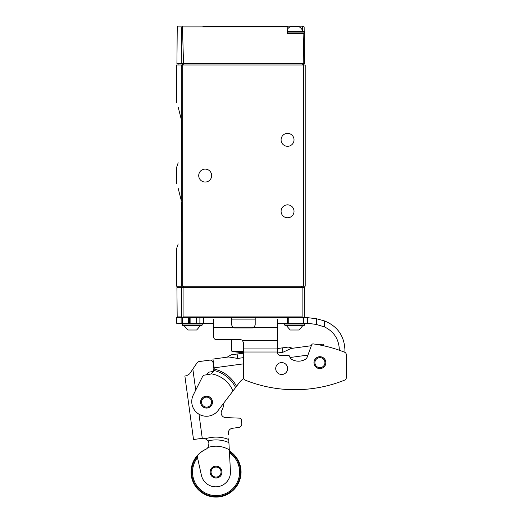 <?xml version="1.0" encoding="UTF-8"?>
<svg xmlns="http://www.w3.org/2000/svg" width="523" height="523" viewBox="0 0 523 523"><rect width="100%" height="100%" fill="white"/><g stroke="black" fill="none" stroke-linecap="round" stroke-linejoin="round"><path stroke-width="0.78" d="M181.318 150.454L181.664 149.375L181.664 120.591L181.318 119.512C175.453 97.363 175.453 97.363 181.318 119.512L181.664 120.591L181.664 149.375L181.318 150.454C175.453 172.603 175.453 172.603 181.318 150.454L181.318 200.695C175.453 178.546 175.453 178.546 181.318 200.695L178.186 188.372M181.664 230.565L181.664 201.773L181.664 230.565L181.318 231.643L181.664 230.565M303.732 63.505L303.732 64.976L305.203 64.976L305.203 286.179L176.617 286.179L176.617 248.523L178.186 243.966M303.732 286.179L303.732 64.976L176.617 64.976L176.617 102.626M178.186 107.189L181.318 119.512L181.318 64.976M178.186 162.784L176.617 167.34L176.617 183.815M181.318 231.643C175.453 253.792 175.453 253.792 181.318 231.643L181.318 286.179M202.839 26.15L287.846 26.15L287.428 33.505L304.196 33.505L304.458 63.505L303.19 63.505L303.856 33.505M287.46 26.15L303.399 26.15L304.138 26.882L304.177 31.171M181.2 63.505L181.795 26.882L182.109 26.372L182.449 26.882L183.534 63.505L176.924 63.505L177.245 26.882L181.795 26.882M183.534 63.505L303.19 63.505M182.109 26.372L182.481 26.15L182.109 26.372M198.72 175.578A6.472 6.472 0 0 0 208.429 181.18A6.472 6.472 0 0 0 208.429 169.975A6.472 6.472 0 0 0 198.72 175.578M281.086 139.837A6.472 6.472 0 0 0 290.788 145.44A6.472 6.472 0 0 0 290.788 134.234A6.472 6.472 0 0 0 281.086 139.837M281.086 211.318A6.472 6.472 0 0 0 290.788 216.921A6.472 6.472 0 0 0 290.788 205.709A6.472 6.472 0 0 0 281.086 211.318M287.846 31.151L302.837 31.151A8.826 8.826 0 0 0 299.058 26.738L290.173 26.738A8.826 8.826 0 0 0 287.846 28.7M182.514 323.24L182.514 317.651L176.617 317.651L176.617 323.24L190.111 323.24L190.111 317.651L189.522 317.651L288.735 317.651L287.264 317.651L287.264 323.24L277.262 323.24M210.697 317.651L218.444 317.651M268.423 317.651L280.151 317.651M183.089 287.643L181.494 287.643L181.716 316.918L181.494 287.643L176.924 287.643L177.179 316.918L181.716 316.918L182.082 317.481L183.089 316.918L183.089 287.643L304.458 287.643L304.203 316.918L304.458 287.643M182.416 317.651L182.082 317.481M183.089 316.918L302.117 316.918L303.588 317.638L304.203 316.918L303.588 317.638M232.591 327.143L254.276 327.143M243.43 352.803L232.134 351.58L243.43 351.58M303 287.643L303 286.179M344.912 352.378L344.912 349.573C344.167 335.74 337.381 326.202 324.554 320.952L316.467 318.729L307.517 317.657L288.735 317.651L288.735 323.24L307.517 323.24L307.517 317.657M307.517 323.24L316.467 324.482L324.554 326.953C333.929 331.589 338.852 339.126 339.322 349.573L339.322 350.24M311.342 345.71L291.141 348.462L311.342 345.71L311.649 344.866A1.471 1.471 0 0 1 313.231 343.912A133.836 133.836 0 0 1 336.681 349.338L337.4 349.573A133.836 133.836 0 0 1 344.533 352.195A2.942 2.942 0 0 1 346.383 354.921L346.383 377.443A2.942 2.942 0 0 1 344.533 380.175A133.836 133.836 0 0 1 245.287 380.175A2.942 2.942 0 0 1 243.43 377.443L243.43 348.919L277.262 348.919L277.262 319.037M325.868 362.655A5.956 5.956 0 0 1 316.931 367.813A5.956 5.956 0 0 1 316.931 357.497A5.956 5.956 0 0 1 325.868 362.655M287.63 368.538A5.956 5.956 0 0 1 278.694 373.697A5.956 5.956 0 0 1 278.694 363.38A5.956 5.956 0 0 1 287.63 368.538M277.262 348.919L277.262 352.358A2.942 2.942 0 0 0 280.204 355.3L288.16 355.3A1.471 1.471 0 0 1 289.539 356.268L289.873 357.183A4.766 4.766 0 0 0 291.788 359.412A13.618 13.618 0 0 0 304.863 359.602A4.57 4.57 0 0 0 307.276 356.876L311.649 344.866M346.383 354.921L346.383 377.443A2.942 2.942 0 0 1 344.533 380.175M255.198 317.683L255.198 325.005L254.021 327.359L277.262 327.359M287.264 323.24L288.735 323.24M213.593 319.037L213.593 336.766A2.942 2.942 0 0 0 216.535 339.708L240.495 339.708A2.942 2.942 0 0 1 242.482 340.486L243.43 342.65L243.43 348.919M213.593 327.359L232.846 327.359L231.669 325.005L231.669 317.683M213.593 323.24L203.709 323.24L203.709 317.651M199.891 317.651L199.891 323.24L203.709 323.24M255.198 325.005L254.021 327.359A2.942 2.942 0 0 1 252.256 327.947L234.611 327.947A2.942 2.942 0 0 1 232.846 327.359L231.669 325.005M232.134 351.58L231.669 351.005L231.669 339.708L216.535 339.708M182.514 317.651L189.522 317.651L189.522 323.24L201.662 323.24L202.251 323.829L182.252 323.829L182.841 323.24M195.955 330.006L187.842 330.006L196.661 330.006L200.472 325.594L182.841 325.594L201.662 325.594L202.251 325.005L202.251 323.829M190.111 323.24L196.661 323.24L196.661 317.651M298.319 330.006L290.2 330.006L299.025 330.006L302.837 325.594L286.395 325.594L290.2 330.006M304.615 325.005L284.617 325.005L285.205 325.594L304.026 325.594L304.615 325.005L304.615 323.829L304.026 323.24M318.468 344.742L323.325 344.082L318.468 344.742M243.653 378.56A17.651 17.651 0 0 0 239.351 382.588L236.54 386.281A33.93 33.93 0 0 0 214.182 369.068L213.907 370.454A32.518 32.518 0 0 1 235.592 387.53L218.169 410.444A14.709 14.709 0 0 1 193.314 394.943L202.499 376.658A2.942 2.942 0 0 1 204.728 375.063L209.108 374.461A5.884 5.884 0 0 0 211.129 373.801C212.894 372.474 213.822 371.363 213.907 370.454A5.884 5.884 0 0 1 213.606 371.212M234.088 389.511L235.049 388.243M221.732 410.64A4.707 4.707 0 0 0 225.675 417.596A4.707 4.707 0 0 1 221.732 410.64A17.651 17.651 0 0 0 223.883 402.932L231.401 393.041M243.43 357.647L237.704 358.425L228.714 356.954L212.953 359.098L214.142 367.846A5.884 5.884 0 0 1 214.182 369.068M323.528 345.605L323.325 344.082M228.714 356.954L227.172 357.163L231.094 354.849L243.43 353.169L237.102 354.032L237.704 358.425M212.953 359.098L227.172 357.163M200.636 402.926A5.956 5.956 0 0 0 207.343 408.025A5.956 5.956 0 0 0 212.443 401.324A5.956 5.956 0 0 0 205.735 396.225A5.956 5.956 0 0 0 200.636 402.926M291.141 348.462L282.878 352.28L282.276 347.887L277.262 348.566L288.291 347.069L292.69 348.253M277.34 353.032L282.878 352.28M314.081 363.446A5.884 5.884 0 0 0 323.515 367.303A5.884 5.884 0 0 0 322.142 357.209A5.884 5.884 0 0 0 314.081 363.446A5.884 5.884 0 0 0 323.515 367.303A5.884 5.884 0 0 0 322.142 357.209A5.884 5.884 0 0 0 314.081 363.446M216.862 477.976A5.956 5.956 0 0 0 221.961 471.275A5.956 5.956 0 0 0 215.254 466.176A5.956 5.956 0 0 0 210.154 472.877A5.956 5.956 0 0 0 216.862 477.976M228.708 438.81L230.453 471.328A14.709 14.709 0 0 1 217.751 486.691A14.709 14.709 0 0 1 201.401 475.283L197.452 457.37A2.942 2.942 0 0 1 198.224 454.683A24.914 24.914 0 0 1 205.559 449.479A5.884 5.884 0 0 0 207.873 447.531C209.18 444.347 209.213 442.151 207.977 440.941A32.165 32.165 0 0 1 228.911 442.589M199.086 361.576L209.73 360.131L199.086 361.576A2.942 2.942 0 0 0 197.047 362.851L189.62 373.853L186.561 375.762L184.874 375.991L193.517 439.523L202.264 438.333A5.884 5.884 0 0 1 205.415 438.771L207.977 440.941M228.335 433.593A4.707 4.707 0 0 1 232.362 428.298L238.776 427.422L232.362 428.298A4.707 4.707 0 0 0 228.335 433.593L228.473 434.613A3.53 3.53 0 0 1 228.499 434.901M241.253 419.426L241.796 423.453L241.253 419.426A1.471 1.471 0 0 0 239.854 418.158L225.675 417.596M213.044 362.648L213.835 368.48L213.044 362.648A2.942 2.942 0 0 0 209.73 360.131M209.71 372.01L211.318 371.788L209.71 372.01A2.942 2.942 0 0 0 207.664 373.278L206.637 374.801M241.796 423.453A3.53 3.53 0 0 1 238.776 427.422M213.835 368.48A2.942 2.942 0 0 1 211.318 371.788M215.267 466.248A5.884 5.884 0 0 0 211.403 475.675A5.884 5.884 0 0 0 221.504 474.302A5.884 5.884 0 0 0 215.267 466.248M206.343 449.035A24.999 24.999 0 0 0 195.458 486.246A24.999 24.999 0 0 0 234.101 489.384A24.999 24.999 0 0 0 229.362 450.904M197.419 456.311A24.411 24.411 0 0 0 201.074 491.352A24.411 24.411 0 0 0 235.938 486.253A24.411 24.411 0 0 0 229.394 451.63M197.504 457.599A23.535 23.535 0 0 0 201.937 490.901A23.535 23.535 0 0 0 235.141 485.841A23.535 23.535 0 0 0 229.453 452.728M205.748 396.297A5.884 5.884 0 0 0 201.885 405.724A5.884 5.884 0 0 0 211.985 404.351A5.884 5.884 0 0 0 205.748 396.297M182.71 286.179L182.71 64.976M182.449 26.882L287.487 26.882M182.37 63.505L182.37 64.976M183.769 63.505L183.769 64.976M302.261 63.505L302.261 64.976M302.425 30.256L302.425 26.15M287.846 32.916L304.615 32.916L304.026 33.505M287.846 31.74L304.615 31.74L304.026 31.151M302.117 316.918L302.117 287.643M231.669 319.108L255.198 319.108M231.669 351.005L243.43 351.005M181.912 287.643L181.912 286.179M183.311 287.643L183.311 286.179M301.529 287.643L301.529 286.179M243.43 352.018L277.262 352.018M242.482 340.486L277.262 340.486M181.115 323.24L181.115 317.651M188.345 323.24L188.345 317.651M196.674 323.24L196.674 317.651M303.353 323.24L303.353 317.651M324.554 326.953L324.554 320.952M316.467 324.482L316.467 318.729M182.841 325.594L182.252 325.005L202.251 325.005M284.617 325.005L284.617 323.829L304.615 323.829M214.142 367.846L243.43 363.858M290.03 357.516L307.929 355.084M211.129 373.801A28.693 28.693 0 0 1 232.977 390.975M314.957 363.328A5.001 5.001 0 0 0 322.972 366.61A5.001 5.001 0 0 0 321.808 358.026A5.001 5.001 0 0 0 314.957 363.328M243.43 356.921L242.934 353.241M192.843 369.081L195.713 390.171M198.982 414.203L202.264 438.333M205.415 438.771A34.969 34.969 0 0 1 228.747 439.497M207.873 447.531A25.869 25.869 0 0 1 229.303 449.852M215.384 467.124A5.001 5.001 0 0 0 212.103 475.139A5.001 5.001 0 0 0 220.686 473.969A5.001 5.001 0 0 0 215.384 467.124M205.866 397.173A5.001 5.001 0 0 0 202.584 405.188A5.001 5.001 0 0 0 211.168 404.018A5.001 5.001 0 0 0 205.866 397.173M177.245 26.882L177.977 26.15M178.088 63.505L178.088 64.976M287.846 33.505L287.846 26.15M304.615 32.916L304.615 31.74M177.179 316.918L177.912 317.651M177.938 287.643L177.938 286.179M187.842 330.006L184.031 325.594M182.252 325.005L182.252 323.829M284.617 323.829L285.205 323.24"/></g></svg>
